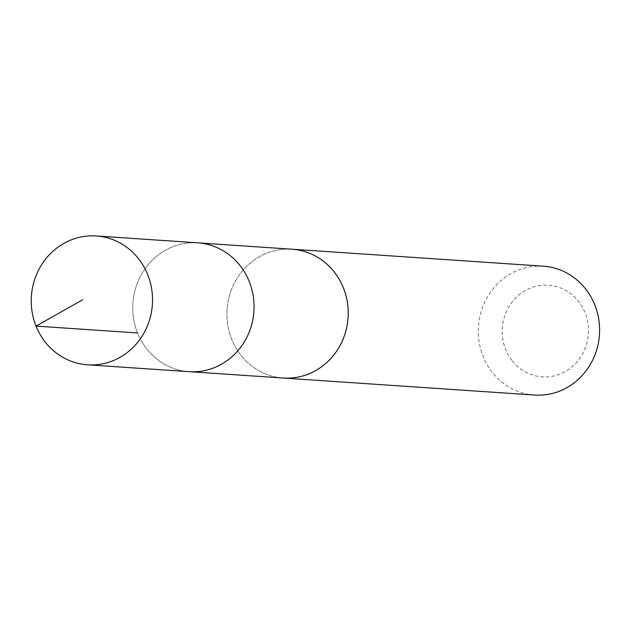 <?xml version="1.0" encoding="UTF-8"?>
<svg xmlns="http://www.w3.org/2000/svg" width="631" height="631" viewBox="0 0 631 631"><rect width="100%" height="100%" fill="white"/><g stroke="black" fill="none" stroke-linecap="round" stroke-linejoin="round"><path stroke-width="0.47" stroke-dasharray="3.15 2.37" d="M197.771 242.84A64.559 60.631 -86.1 0 0 132.92 303.164A64.559 60.631 -86.1 0 0 189.063 371.667A64.559 60.631 -86.1 0 1 132.92 303.164A64.559 60.631 -86.1 0 1 197.771 242.84M283.24 378.024A64.551 60.623 93.9 0 1 240.656 354.906A64.551 60.623 93.9 0 1 233.762 284.384A64.551 60.623 93.9 0 1 291.948 249.213M281.765 377.922A64.575 60.639 93.9 0 1 240.64 354.914A64.575 60.639 93.9 0 1 233.407 285.086A64.575 60.639 93.9 0 1 290.473 249.111M534.591 395.038A64.575 60.639 93.9 0 1 491.999 371.904A64.575 60.639 93.9 0 1 485.105 301.373A64.575 60.639 93.9 0 1 543.307 266.187M511.946 360.419A45.929 43.137 93.9 0 1 538.377 285.788A45.929 43.137 93.9 0 1 585.702 346.916A45.929 43.137 93.9 0 1 511.946 360.419"/><path stroke-width="0.95" d="M290.473 249.111A64.575 60.639 93.9 0 1 291.948 249.198A64.551 60.623 93.9 0 1 334.525 272.332A64.551 60.623 93.9 0 1 341.418 342.846A64.551 60.623 93.9 0 1 283.24 378.024L189.063 371.667A64.559 60.631 -86.1 0 0 247.249 336.481A64.559 60.631 -86.1 0 0 240.356 265.966A64.559 60.631 -86.1 0 0 197.771 242.84L96.243 235.962A64.575 60.639 93.9 0 1 138.828 259.096A64.575 60.639 93.9 0 1 145.729 329.627A64.575 60.639 93.9 0 1 87.535 364.813A64.575 60.639 93.9 0 1 44.935 341.686A64.575 60.639 93.9 0 1 38.041 271.149A64.575 60.639 93.9 0 1 96.243 235.962M87.535 364.813L189.063 371.667A64.559 60.631 -86.1 0 0 247.249 336.481A64.559 60.631 -86.1 0 0 240.356 265.966A64.559 60.631 -86.1 0 0 197.771 242.84L291.948 249.213A64.575 60.639 93.9 0 1 348.091 317.709A64.575 60.639 93.9 0 1 283.232 378.04A64.575 60.639 93.9 0 1 281.765 377.922M291.948 249.198L543.307 266.187A64.575 60.639 93.9 0 1 599.45 334.698A64.575 60.639 93.9 0 1 534.591 395.038L283.232 378.04M137.582 332.955L36.038 326.101L82.708 299.772"/></g></svg>
